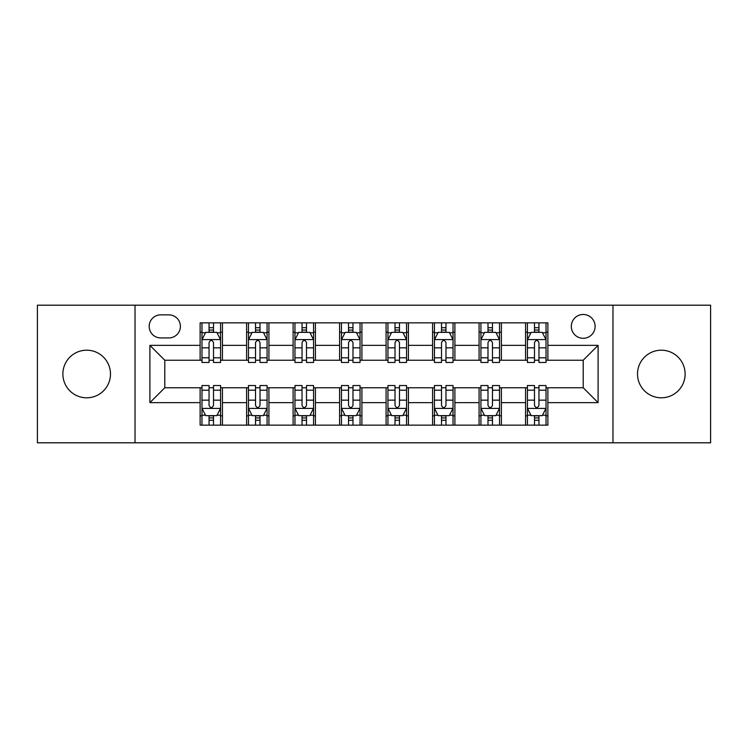 <?xml version="1.0" encoding="UTF-8"?>
<svg xmlns="http://www.w3.org/2000/svg" width="748" height="748" viewBox="0 0 748 748"><rect width="100%" height="100%" fill="white"/><g stroke="black" fill="none" stroke-linecap="round" stroke-linejoin="round"><path stroke-width="1.12" d="M661.316 350.195A23.805 23.805 0 0 0 637.511 374A23.805 23.805 0 0 0 661.316 397.805A23.805 23.805 0 0 0 685.121 374A23.805 23.805 0 0 0 661.316 350.195M86.684 350.195A23.805 23.805 0 0 0 62.879 374A23.805 23.805 0 0 0 86.684 397.805A23.805 23.805 0 0 0 110.489 374A23.805 23.805 0 0 0 86.684 350.195M583.216 314.487A11.903 11.903 0 0 0 571.313 326.39A11.903 11.903 0 0 0 583.216 338.292A11.903 11.903 0 0 0 595.118 326.39A11.903 11.903 0 0 0 583.216 314.487M612.967 442.807L710.6 442.807L710.6 305.193L612.967 305.193L612.967 442.807L135.033 442.807L135.033 305.193L37.4 305.193L37.4 442.807L135.033 442.807M160.698 337.918L168.88 337.918A11.529 11.529 0 0 0 180.408 326.39A11.529 11.529 0 0 0 168.88 314.861L160.698 314.861A11.529 11.529 0 0 0 149.17 326.39A11.529 11.529 0 0 0 160.698 337.918M612.967 305.193L135.033 305.193M200.118 402.639L149.909 402.639L149.909 345.361L200.118 345.361L200.118 360.237L164.784 360.237L164.784 387.763L200.118 387.763L200.118 425.144L547.882 425.144L547.882 387.763L583.216 387.763L583.216 360.237L547.882 360.237L547.882 345.361L598.091 345.361L598.091 402.639L547.882 402.639M547.882 345.361L547.882 322.856L200.118 322.856L200.118 345.361M525.564 322.856L525.564 360.237L527.424 360.237M534.493 360.237L538.953 360.237M546.021 360.237L547.882 360.237M525.564 360.237L499.524 360.237M479.075 322.856L479.075 360.237L480.927 360.237M487.995 360.237L492.465 360.237M479.075 360.237L453.036 360.237M432.578 322.856L432.578 360.237L434.438 360.237M441.507 360.237L445.967 360.237M432.578 360.237L406.547 360.237M386.09 322.856L386.09 360.237L387.95 360.237M395.019 360.237L399.479 360.237M386.09 360.237L360.05 360.237M339.592 322.856L339.592 360.237L341.453 360.237M348.521 360.237L352.981 360.237M339.592 360.237L313.562 360.237M293.104 322.856L293.104 360.237L294.964 360.237M302.033 360.237L306.493 360.237M293.104 360.237L267.073 360.237M246.616 322.856L246.616 360.237L248.476 360.237M255.536 360.237L260.005 360.237M246.616 360.237L220.576 360.237M200.118 360.237L201.979 360.237M209.047 360.237L213.507 360.237M200.118 387.763L201.979 387.763M209.047 387.763L213.507 387.763M220.576 387.763L222.437 387.763L222.437 425.144M248.476 387.763L222.437 387.763M255.536 387.763L260.005 387.763M267.073 387.763L268.925 387.763L268.925 425.144M294.964 387.763L268.925 387.763M302.033 387.763L306.493 387.763M313.562 387.763L315.422 387.763L315.422 425.144M341.453 387.763L315.422 387.763M348.521 387.763L352.981 387.763M360.05 387.763L361.91 387.763L361.91 425.144M387.95 387.763L361.91 387.763M395.019 387.763L399.479 387.763M406.547 387.763L408.408 387.763L408.408 425.144M434.438 387.763L408.408 387.763M441.507 387.763L445.967 387.763M453.036 387.763L454.896 387.763L454.896 425.144M480.927 387.763L454.896 387.763M487.995 387.763L492.465 387.763M499.524 387.763L501.384 387.763L501.384 425.144M527.424 387.763L501.384 387.763M534.493 387.763L538.953 387.763M546.021 387.763L547.882 387.763M222.437 322.856L222.437 360.237M200.118 332.159L201.979 332.159M209.047 332.159L213.507 332.159M220.576 332.159L222.437 332.159M200.118 415.841L201.979 415.841M209.047 415.841L213.507 415.841M220.576 415.841L222.437 415.841M246.616 387.763L246.616 425.144M268.925 322.856L268.925 360.237M246.616 332.159L248.476 332.159M255.536 332.159L260.005 332.159M267.073 332.159L268.925 332.159M246.616 415.841L248.476 415.841M255.536 415.841L260.005 415.841M267.073 415.841L268.925 415.841M293.104 387.763L293.104 425.144M293.104 415.841L294.964 415.841M302.033 415.841L306.493 415.841M313.562 415.841L315.422 415.841M315.422 322.856L315.422 360.237M293.104 332.159L294.964 332.159M302.033 332.159L306.493 332.159M313.562 332.159L315.422 332.159M339.592 387.763L339.592 425.144M339.592 415.841L341.453 415.841M348.521 415.841L352.981 415.841M360.05 415.841L361.91 415.841M361.91 322.856L361.91 360.237M339.592 332.159L341.453 332.159M348.521 332.159L352.981 332.159M360.05 332.159L361.91 332.159M386.09 387.763L386.09 425.144M386.09 415.841L387.95 415.841M395.019 415.841L399.479 415.841M406.547 415.841L408.408 415.841M408.408 322.856L408.408 360.237M386.09 332.159L387.95 332.159M395.019 332.159L399.479 332.159M406.547 332.159L408.408 332.159M432.578 387.763L432.578 425.144M432.578 415.841L434.438 415.841M441.507 415.841L445.967 415.841M453.036 415.841L454.896 415.841M454.896 322.856L454.896 360.237M432.578 332.159L434.438 332.159M441.507 332.159L445.967 332.159M453.036 332.159L454.896 332.159M479.075 387.763L479.075 425.144M479.075 415.841L480.927 415.841M487.995 415.841L492.465 415.841M499.524 415.841L501.384 415.841M501.384 322.856L501.384 360.237M479.075 332.159L480.927 332.159M487.995 332.159L492.465 332.159M499.524 332.159L501.384 332.159M525.564 387.763L525.564 425.144M525.564 415.841L527.424 415.841M534.493 415.841L538.953 415.841M546.021 415.841L547.882 415.841M525.564 332.159L527.424 332.159M534.493 332.159L538.953 332.159M546.021 332.159L547.882 332.159M164.784 360.237L149.909 345.361M164.784 387.763L149.909 402.639M598.091 345.361L583.216 360.237M598.091 402.639L583.216 387.763M213.507 327.699L209.047 327.699M220.576 357.806L213.507 357.806L213.507 362.471L220.576 362.471L220.576 339.779L216.855 332.346L205.7 332.346L201.979 339.779L201.979 362.471L209.047 362.471L209.047 357.806L201.979 357.806M201.979 339.779L201.979 322.856M220.576 339.779L220.576 322.856M209.047 332.346L209.047 322.856M213.507 322.856L213.507 332.346M213.507 357.806L213.507 342.575C212.021 339.704 210.534 339.704 209.047 342.575L209.047 357.806M209.047 420.301L213.507 420.301M201.979 390.194L209.047 390.194L209.047 385.529L201.979 385.529L201.979 408.221L205.7 415.654L216.855 415.654L220.576 408.221L220.576 385.529L213.507 385.529L213.507 390.194L220.576 390.194M220.576 408.221L220.576 425.144M201.979 408.221L201.979 425.144M213.507 415.654L213.507 425.144M209.047 425.144L209.047 415.654M209.047 390.194L209.047 405.425C210.534 408.296 212.021 408.296 213.507 405.425L213.507 390.194M260.005 327.699L255.536 327.699M267.073 357.806L260.005 357.806L260.005 362.471L267.073 362.471L267.073 339.779L263.352 332.346L252.188 332.346L248.476 339.779L248.476 362.471L255.536 362.471L255.536 357.806L248.476 357.806M248.476 339.779L248.476 322.856M267.073 339.779L267.073 322.856M255.536 332.346L255.536 322.856M260.005 322.856L260.005 332.346M260.005 357.806L260.005 342.575C258.518 339.704 257.031 339.704 255.536 342.575L255.536 357.806M306.493 327.699L302.033 327.699M313.562 357.806L306.493 357.806L306.493 362.471L313.562 362.471L313.562 339.779L309.84 332.346L298.686 332.346L294.964 339.779L294.964 362.471L302.033 362.471L302.033 357.806L294.964 357.806M294.964 339.779L294.964 322.856M313.562 339.779L313.562 322.856M302.033 332.346L302.033 322.856M306.493 322.856L306.493 332.346M306.493 357.806L306.493 342.575C305.006 339.704 303.52 339.704 302.033 342.575L302.033 357.806M352.981 327.699L348.521 327.699M360.05 357.806L352.981 357.806L352.981 362.471L360.05 362.471L360.05 339.779L356.329 332.346L345.174 332.346L341.453 339.779L341.453 362.471L348.521 362.471L348.521 357.806L341.453 357.806M341.453 339.779L341.453 322.856M360.05 339.779L360.05 322.856M348.521 332.346L348.521 322.856M352.981 322.856L352.981 332.346M352.981 357.806L352.981 342.575C351.504 339.704 350.008 339.704 348.521 342.575L348.521 357.806M255.536 420.301L260.005 420.301M248.476 390.194L255.536 390.194L255.536 385.529L248.476 385.529L248.476 408.221L252.188 415.654L263.352 415.654L267.073 408.221L267.073 385.529L260.005 385.529L260.005 390.194L267.073 390.194M267.073 408.221L267.073 425.144M248.476 408.221L248.476 425.144M260.005 415.654L260.005 425.144M255.536 425.144L255.536 415.654M255.536 390.194L255.536 405.425C257.022 408.296 258.509 408.296 260.005 405.425L260.005 390.194M302.033 420.301L306.493 420.301M294.964 390.194L302.033 390.194L302.033 385.529L294.964 385.529L294.964 408.221L298.686 415.654L309.84 415.654L313.562 408.221L313.562 385.529L306.493 385.529L306.493 390.194L313.562 390.194M313.562 408.221L313.562 425.144M294.964 408.221L294.964 425.144M306.493 415.654L306.493 425.144M302.033 425.144L302.033 415.654M302.033 390.194L302.033 405.425C303.52 408.296 305.006 408.296 306.493 405.425L306.493 390.194M348.521 420.301L352.981 420.301M341.453 390.194L348.521 390.194L348.521 385.529L341.453 385.529L341.453 408.221L345.174 415.654L356.329 415.654L360.05 408.221L360.05 385.529L352.981 385.529L352.981 390.194L360.05 390.194M360.05 408.221L360.05 425.144M341.453 408.221L341.453 425.144M352.981 415.654L352.981 425.144M348.521 425.144L348.521 415.654M348.521 390.194L348.521 405.425C350.008 408.296 351.495 408.296 352.981 405.425L352.981 390.194M399.479 327.699L395.019 327.699M406.547 357.806L399.479 357.806L399.479 362.471L406.547 362.471L406.547 339.779L402.826 332.346L391.671 332.346L387.95 339.779L387.95 362.471L395.019 362.471L395.019 357.806L387.95 357.806M387.95 339.779L387.95 322.856M406.547 339.779L406.547 322.856M395.019 332.346L395.019 322.856M399.479 322.856L399.479 332.346M399.479 357.806L399.479 342.575C397.992 339.704 396.505 339.704 395.019 342.575L395.019 357.806M395.019 420.301L399.479 420.301M387.95 390.194L395.019 390.194L395.019 385.529L387.95 385.529L387.95 408.221L391.671 415.654L402.826 415.654L406.547 408.221L406.547 385.529L399.479 385.529L399.479 390.194L406.547 390.194M406.547 408.221L406.547 425.144M387.95 408.221L387.95 425.144M399.479 415.654L399.479 425.144M395.019 425.144L395.019 415.654M395.019 390.194L395.019 405.425C396.496 408.296 397.992 408.296 399.479 405.425L399.479 390.194M445.967 327.699L441.507 327.699M453.036 357.806L445.967 357.806L445.967 362.471L453.036 362.471L453.036 339.779L449.314 332.346L438.16 332.346L434.438 339.779L434.438 362.471L441.507 362.471L441.507 357.806L434.438 357.806M434.438 339.779L434.438 322.856M453.036 339.779L453.036 322.856M441.507 332.346L441.507 322.856M445.967 322.856L445.967 332.346M445.967 357.806L445.967 342.575C444.48 339.704 442.994 339.704 441.507 342.575L441.507 357.806M492.465 327.699L487.995 327.699M499.524 357.806L492.465 357.806L492.465 362.471L499.524 362.471L499.524 339.779L495.812 332.346L484.648 332.346L480.927 339.779L480.927 362.471L487.995 362.471L487.995 357.806L480.927 357.806M480.927 339.779L480.927 322.856M499.524 339.779L499.524 322.856M487.995 332.346L487.995 322.856M492.465 322.856L492.465 332.346M492.465 357.806L492.465 342.575C490.978 339.704 489.491 339.704 487.995 342.575L487.995 357.806M538.953 327.699L534.493 327.699M546.021 357.806L538.953 357.806L538.953 362.471L546.021 362.471L546.021 339.779L542.3 332.346L531.145 332.346L527.424 339.779L527.424 362.471L534.493 362.471L534.493 357.806L527.424 357.806M527.424 339.779L527.424 322.856M546.021 339.779L546.021 322.856M534.493 332.346L534.493 322.856M538.953 322.856L538.953 332.346M538.953 357.806L538.953 342.575C537.466 339.704 535.979 339.704 534.493 342.575L534.493 357.806M441.507 420.301L445.967 420.301M434.438 390.194L441.507 390.194L441.507 385.529L434.438 385.529L434.438 408.221L438.16 415.654L449.314 415.654L453.036 408.221L453.036 385.529L445.967 385.529L445.967 390.194L453.036 390.194M453.036 408.221L453.036 425.144M434.438 408.221L434.438 425.144M445.967 415.654L445.967 425.144M441.507 425.144L441.507 415.654M441.507 390.194L441.507 405.425C442.994 408.296 444.48 408.296 445.967 405.425L445.967 390.194M487.995 420.301L492.465 420.301M480.927 390.194L487.995 390.194L487.995 385.529L480.927 385.529L480.927 408.221L484.648 415.654L495.812 415.654L499.524 408.221L499.524 385.529L492.465 385.529L492.465 390.194L499.524 390.194M499.524 408.221L499.524 425.144M480.927 408.221L480.927 425.144M492.465 415.654L492.465 425.144M487.995 425.144L487.995 415.654M487.995 390.194L487.995 405.425C489.482 408.296 490.969 408.296 492.465 405.425L492.465 390.194M534.493 420.301L538.953 420.301M527.424 390.194L534.493 390.194L534.493 385.529L527.424 385.529L527.424 408.221L531.145 415.654L542.3 415.654L546.021 408.221L546.021 385.529L538.953 385.529L538.953 390.194L546.021 390.194M546.021 408.221L546.021 425.144M527.424 408.221L527.424 425.144M538.953 415.654L538.953 425.144M534.493 425.144L534.493 415.654M534.493 390.194L534.493 405.425C535.979 408.296 537.466 408.296 538.953 405.425L538.953 390.194M246.616 402.639L222.437 402.639M246.616 345.361L222.437 345.361M293.104 345.361L268.925 345.361M293.104 402.639L268.925 402.639M339.592 345.361L315.422 345.361M339.592 402.639L315.422 402.639M386.09 345.361L361.91 345.361M386.09 402.639L361.91 402.639M432.578 345.361L408.408 345.361M432.578 402.639L408.408 402.639M479.075 345.361L454.896 345.361M479.075 402.639L454.896 402.639M525.564 345.361L501.384 345.361M525.564 402.639L501.384 402.639M220.482 339.592L202.072 339.592M201.979 332.785L205.476 332.785M217.079 332.785L220.576 332.785M209.047 347.839L201.979 347.839M220.576 347.839L213.507 347.839M213.507 330.064L209.047 330.064M202.072 408.408L220.482 408.408M220.576 415.215L217.079 415.215M205.476 415.215L201.979 415.215M213.507 400.161L220.576 400.161M201.979 400.161L209.047 400.161M209.047 417.936L213.507 417.936M266.98 339.592L248.57 339.592M248.476 332.785L251.973 332.785M263.577 332.785L267.073 332.785M255.536 347.839L248.476 347.839M267.073 347.839L260.005 347.839M260.005 330.064L255.536 330.064M313.468 339.592L295.058 339.592M294.964 332.785L298.461 332.785M310.065 332.785L313.562 332.785M302.033 347.839L294.964 347.839M313.562 347.839L306.493 347.839M306.493 330.064L302.033 330.064M359.956 339.592L341.546 339.592M341.453 332.785L344.95 332.785M356.553 332.785L360.05 332.785M348.521 347.839L341.453 347.839M360.05 347.839L352.981 347.839M352.981 330.064L348.521 330.064M248.57 408.408L266.98 408.408M267.073 415.215L263.577 415.215M251.973 415.215L248.476 415.215M260.005 400.161L267.073 400.161M248.476 400.161L255.536 400.161M255.536 417.936L260.005 417.936M295.058 408.408L313.468 408.408M313.562 415.215L310.065 415.215M298.461 415.215L294.964 415.215M306.493 400.161L313.562 400.161M294.964 400.161L302.033 400.161M302.033 417.936L306.493 417.936M341.546 408.408L359.956 408.408M360.05 415.215L356.553 415.215M344.95 415.215L341.453 415.215M352.981 400.161L360.05 400.161M341.453 400.161L348.521 400.161M348.521 417.936L352.981 417.936M406.454 339.592L388.044 339.592M387.95 332.785L391.447 332.785M403.05 332.785L406.547 332.785M395.019 347.839L387.95 347.839M406.547 347.839L399.479 347.839M399.479 330.064L395.019 330.064M388.044 408.408L406.454 408.408M406.547 415.215L403.05 415.215M391.447 415.215L387.95 415.215M399.479 400.161L406.547 400.161M387.95 400.161L395.019 400.161M395.019 417.936L399.479 417.936M452.942 339.592L434.532 339.592M434.438 332.785L437.935 332.785M449.539 332.785L453.036 332.785M441.507 347.839L434.438 347.839M453.036 347.839L445.967 347.839M445.967 330.064L441.507 330.064M499.43 339.592L481.02 339.592M480.927 332.785L484.424 332.785M496.027 332.785L499.524 332.785M487.995 347.839L480.927 347.839M499.524 347.839L492.465 347.839M492.465 330.064L487.995 330.064M545.928 339.592L527.518 339.592M527.424 332.785L530.921 332.785M542.524 332.785L546.021 332.785M534.493 347.839L527.424 347.839M546.021 347.839L538.953 347.839M538.953 330.064L534.493 330.064M434.532 408.408L452.942 408.408M453.036 415.215L449.539 415.215M437.935 415.215L434.438 415.215M445.967 400.161L453.036 400.161M434.438 400.161L441.507 400.161M441.507 417.936L445.967 417.936M481.02 408.408L499.43 408.408M499.524 415.215L496.027 415.215M484.424 415.215L480.927 415.215M492.465 400.161L499.524 400.161M480.927 400.161L487.995 400.161M487.995 417.936L492.465 417.936M527.518 408.408L545.928 408.408M546.021 415.215L542.524 415.215M530.921 415.215L527.424 415.215M538.953 400.161L546.021 400.161M527.424 400.161L534.493 400.161M534.493 417.936L538.953 417.936"/></g></svg>
